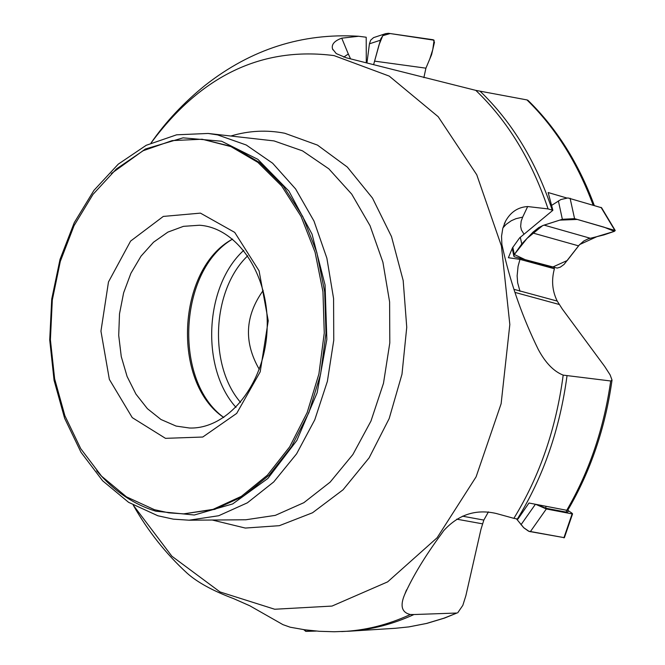 <?xml version="1.0" encoding="UTF-8"?>
<svg xmlns="http://www.w3.org/2000/svg" width="665" height="665" viewBox="0 0 665 665"><rect width="100%" height="100%" fill="white"/><g stroke="black" fill="none" stroke-linecap="round" stroke-linejoin="round"><path stroke-width="1" d="M593.105 205.028C577.411 162.642 555.358 127.597 526.954 99.916L475.799 90.374C507.703 120.914 531.792 160.423 548.076 208.918L552.881 210.281L548.16 192.534L566.721 197.979M480.022 91.172C511.959 121.828 536.032 161.462 552.241 210.09M553.795 267.563L554.411 268.751L519.972 259.367L508.384 257.712L512.441 247.92L519.573 237.92L552.881 210.281M567.021 375.783C559.872 429.191 543.322 476.93 517.37 519.008L517.91 519.099L528.966 503.014L566.738 510.279C589.232 471.709 603.887 428.617 610.711 380.987L563.188 375.118C556.123 428.476 539.689 476.215 513.879 518.343L517.37 519.008M456.905 613.03L444.586 618.059L426.872 623.396L408.975 626.887L395.509 628.275L408.792 626.904L426.448 623.462L443.954 618.184L456.905 613.03L413.938 614.535C392.824 624.219 371.344 629.772 349.499 631.193L334.229 631.75L319.433 631.301L304.736 629.78L290.189 627.211M413.938 614.535L410.33 614.518C387.82 624.892 364.927 630.578 341.644 631.575M514.303 289.425L557.237 301.087L562.307 309.034L604.768 366.565L610.121 374.894L612.033 380.106C605.266 428.036 590.512 471.41 567.769 510.246M610.711 380.987L612.033 380.106M567.785 510.205L566.738 510.279M488.426 511.867L483.837 520.072L480.986 529.24L465.857 595.74L462.823 605.374L457.686 612.839M475.799 90.374L346.108 57.747L336.274 53.599L332.55 48.986C331.261 44.497 334.329 40.889 341.752 38.163L358.643 36.267L366.199 37.232L366.282 62.227M183.69 513.862L214.778 509.365L243.132 496.323L269.109 475.192L291.42 446.838L308.901 412.574L320.63 374.029L325.983 333.107L324.678 291.86L316.798 252.343L302.766 216.524L283.357 186.125L259.583 162.534L232.65 146.766L202.152 139.234L172.177 140.606L143.133 150.739L116.342 169.001L92.984 194.404L74.039 225.693L60.299 261.428L52.311 299.998L50.399 339.724L54.646 378.867L64.887 415.733L80.739 448.667L101.554 476.157L126.466 496.855L154.413 509.681L168.918 512.856L183.69 513.862L213.041 509.373L241.395 496.323L267.38 475.176L289.691 446.814L307.172 412.533L318.909 373.963L324.262 333.024L322.957 291.752L315.077 252.218L301.046 216.383L281.636 185.959L257.854 162.36L230.921 146.591L202.152 139.234M554.411 268.751C551.31 280.123 552.224 290.854 557.154 300.937M563.188 375.118C553.82 371.477 545.516 362.932 538.276 349.466C523.114 318.527 511.626 286.324 503.796 252.85L501.884 244.429L501.543 236.216L502.798 228.336L505.608 221.096C510.687 211.977 518.043 207.131 527.669 206.549L522.682 217.114L515.865 218.719L511.277 220.747L506.048 224.446L502.915 227.896M513.879 518.343L496.157 513.463C475.832 508.841 458.335 514.594 443.671 530.703L441.394 533.937C424.943 556.322 412.691 576.547 404.636 594.61C399.881 605.882 401.776 612.523 410.33 614.518M290.248 627.228L282.949 624.643L249.849 605.807L233.631 598.633C212.9 590.844 197.43 582.382 187.197 573.263C165.918 553.787 147.929 531.077 133.249 505.142L171.886 556.231L220.073 591.966L274.72 609.248L332.018 606.073L387.645 581.867L437.096 537.786L476.107 476.822L501.127 403.713L509.831 324.512L501.427 245.984L476.755 174.77L438.177 116.691L389.208 76.093L334.038 55.594C261.968 46.375 200.988 75.494 151.096 142.958M151.022 143.025C165.577 121.953 183.698 102.659 205.385 85.137M548.076 208.918L527.669 206.549M526.954 99.916L527.952 100.307M223.806 417.487C173.083 381.053 178.536 270.364 232.592 239.084C176.948 268.693 171.337 382.55 223.781 417.504M263.174 290.472C244.944 315.933 243.656 342.226 259.284 369.358M176.109 426.074L189.533 428.019C228.186 429.291 264.67 384.137 267.064 330.206C269.982 276.291 238.12 227.779 199.525 225.236L183.457 226.341L167.888 232.11L153.524 242.218L141.013 256.166L130.905 273.29L123.632 292.8L119.509 313.813L118.711 335.409L121.271 356.606L127.09 376.465L135.926 394.087L147.389 408.667L160.98 419.507L176.109 426.074M165.485 438.343L202.767 437.03L236.69 413.406L260.198 371.843L268.236 320.763L259.067 270.821L234.72 232.393L200.439 213.124L163.299 216.424L130.598 241.087L108.478 281.96L100.947 331.145L109.359 379.407L132.26 417.637L165.485 438.343M385.733 33.607L373.572 37.622L370.663 40.191L369.432 43.815L367.014 62.41M373.763 64.123L380.787 38.869L383.032 35.395L385.567 33.666L388.426 33.3L433.289 39.759L434.461 42.269L431.577 54.721L425.916 68.171L423.871 77.639L425.916 68.171L429.756 59.044L432.757 49.642L434.095 40.208L390.156 33.549L382.757 35.686L379.05 44.788L373.763 64.123M601.592 207.763L567.935 197.937L560.853 199.55L551.676 205.344M520.279 237.181L521.767 243.955L533.089 232.077L538.858 227.521L543.197 225.402L562.357 219.292L574.568 218.644L615.241 230.531L614.369 231.345L603.928 234.911L588.276 238.793L583.762 241.021L579.198 245.053L564.053 264.421L560.304 267.147L557.204 268.078L514.544 256.856L513.846 256.191L514.319 254.512L525.633 259.882L552.432 267.189L567.212 260.53L579.631 244.554L597.112 236.557L614.369 231.345L603.961 227.139L577.311 219.442L559.739 220.123L542.64 225.618L527.004 238.452L514.319 254.512L521.767 243.955M512.815 247.23L514.319 254.512M568.01 511.767L566.397 512.166L545.832 508.218L537.021 504.569M567.927 510.388L571.842 513.072L572.573 513.862L572.124 513.904L546.331 508.958L535.658 504.311M516.439 518.825L523.571 527.586L529.132 531.426L564.377 537.694L528.542 531.169L523.895 527.885L516.439 518.825M312.533 630.719L305.75 631.351L303.747 629.639L306.407 631.359M96.666 470.745C113.698 490.853 133.449 504.344 155.918 511.219L194.321 515.009L232.675 503.929L267.862 478.476L296.873 440.421L317.147 392.757L326.839 339.433L325.069 285.002L312.026 234.13L288.926 191.096L257.879 159.351L221.578 141.229L183.058 137.838L145.361 149.026L111.313 173.59M217.638 134.912L208.137 133.457L274.013 140.905L302.517 150.864L328.834 168.827L351.719 194.138L370.056 225.734L382.907 262.218L389.607 301.902L389.806 342.907L383.489 383.273L370.962 421.07L352.874 454.536L330.139 482.133L303.863 502.682L275.31 515.367L245.801 519.772L189.076 520.205L218.694 515.732L247.355 502.831L273.739 481.925L296.59 453.846L314.778 419.798L327.38 381.336L333.755 340.264L333.581 298.543L326.872 258.178L313.988 221.071L295.601 188.943L272.642 163.233L246.233 144.995L217.638 134.912M231.212 135.909C248.918 130.672 266.748 129.775 284.728 133.241L317.479 145.103L347.313 167.056L372.491 198.095L391.51 236.615L403.181 280.522L406.747 327.296L401.984 374.229L389.175 418.593L369.125 457.844L343.049 489.789L312.533 512.765L279.342 525.683L245.319 528.06L212.285 520.03M247.762 255.759C212.019 289.732 208.303 365.06 240.539 402.392M235.992 407.371C200.498 368.078 204.546 285.967 243.731 250.356M341.752 38.163L348.31 53.998L343.738 57.123M348.31 53.998L350.48 58.67M482.549 523.845L456.705 519.165M483.837 520.08L462.499 516.181M559.257 304.479L515.225 292.475M519.972 259.367L518.06 266.366L517.129 275.867L517.661 282.8L519.997 291.295M522.682 217.114L521.161 221.246L520.645 226.391L521.385 229.882L523.837 233.914M380.314 40.257L369.432 43.815M374.503 61.122L425.916 68.171M562.357 219.292L558.384 200.913M532.324 232.858L578.55 245.851M544.07 225.111L590.204 238.228M570.088 198.245L574.568 218.644M614.751 230.248L601.027 207.355M521.003 524.735L535.416 504.261M546.331 508.958L530.279 531.767M563.887 537.852L572.124 513.904M545.832 508.218L545.899 506.281M566.397 512.166L566.455 510.221M395.509 628.275L349.499 631.193M205.394 85.145C251.195 49.227 302.151 32.926 358.277 36.234M527.902 100.265C556.43 128.029 578.55 163.066 594.252 205.36M208.137 133.457L176.649 134.804L146.217 145.286L118.245 164.164L93.94 190.373L74.281 222.617L60.025 259.392L51.729 299.092L49.717 339.973L54.065 380.289L64.63 418.293L81.022 452.316L102.634 480.795L128.603 502.333L157.863 515.766L173.324 519.149L189.076 520.205M332.891 49.792L332.55 48.986M404.653 594.618L406.523 589.897M504.269 223.955L505.608 221.096M615.241 230.531L601.567 207.713M513.821 256.067L512.233 248.311M564.377 537.694L572.573 513.862M567.819 508.426L568.018 511.9M316.374 631.068L306.191 631.368"/></g></svg>
